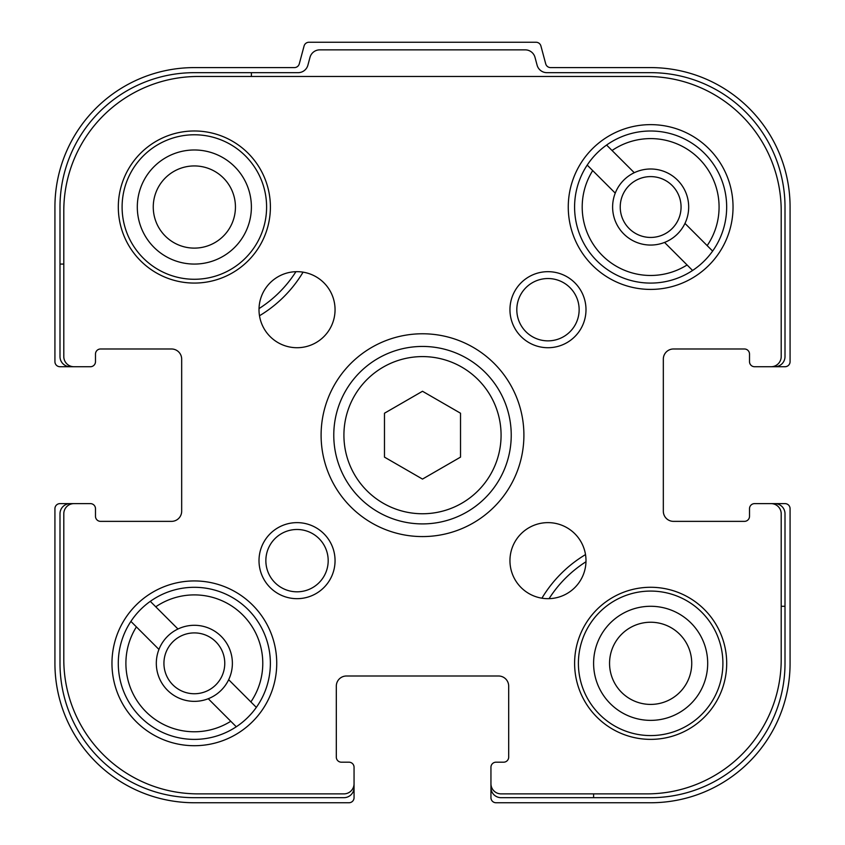 <?xml version="1.0" encoding="UTF-8"?>
<svg xmlns="http://www.w3.org/2000/svg" width="845" height="845" viewBox="0 0 845 845"><rect width="100%" height="100%" fill="white"/><g stroke="black" fill="none" stroke-linecap="round" stroke-linejoin="round"><path stroke-width="1.27" d="M122.102 207.025A72.248 72.248 0 0 0 194.35 279.272A72.248 72.248 0 0 0 266.597 207.025A72.248 72.248 0 0 0 194.35 134.777A72.248 72.248 0 0 0 122.102 207.025M578.403 663.325A72.248 72.248 0 0 0 650.65 735.572A72.248 72.248 0 0 0 722.897 663.325A72.248 72.248 0 0 0 650.65 591.077A72.248 72.248 0 0 0 578.403 663.325M63.797 264.062L59.995 264.062L59.995 207.025A134.355 134.355 0 0 1 194.35 72.67L251.387 72.67L251.387 76.472M303.08 272.164A126.75 126.75 0 0 1 259.489 315.755M59.995 264.062L59.995 356.59A10.14 10.14 0 0 0 70.135 366.73L90.415 366.73A5.07 5.07 0 0 0 95.485 361.66L95.485 354.055A5.07 5.07 0 0 1 100.555 348.985L171.535 348.985A10.14 10.14 0 0 1 181.675 359.125L181.675 511.225A10.14 10.14 0 0 1 171.535 521.365L100.555 521.365A5.07 5.07 0 0 1 95.485 516.295L95.485 508.69A5.07 5.07 0 0 0 90.415 503.62L70.135 503.62A10.14 10.14 0 0 0 59.995 513.76L59.995 663.325A134.355 134.355 0 0 0 194.35 797.68L343.915 797.68A10.14 10.14 0 0 0 354.055 787.54L354.055 767.26A5.07 5.07 0 0 0 348.985 762.19L341.38 762.19A5.07 5.07 0 0 1 336.31 757.12L336.31 686.14A10.14 10.14 0 0 1 346.45 676L498.55 676A10.14 10.14 0 0 1 508.69 686.14L508.69 757.12A5.07 5.07 0 0 1 503.62 762.19L496.015 762.19A5.07 5.07 0 0 0 490.945 767.26L490.945 787.54A10.14 10.14 0 0 0 501.085 797.68L593.612 797.68L593.612 793.877M541.92 598.186A126.75 126.75 0 0 1 585.511 554.595M781.202 606.287L785.005 606.287L785.005 513.76A10.14 10.14 0 0 0 774.865 503.62L754.585 503.62A5.07 5.07 0 0 0 749.515 508.69L749.515 516.295A5.07 5.07 0 0 1 744.445 521.365A5.07 5.07 0 0 0 749.515 516.295M744.445 348.985A5.07 5.07 0 0 1 749.515 354.055L749.515 361.66L749.515 354.055A5.07 5.07 0 0 0 744.445 348.985L673.465 348.985A10.14 10.14 0 0 0 663.325 359.125L663.325 511.225A10.14 10.14 0 0 0 673.465 521.365L744.445 521.365M749.515 361.66A5.07 5.07 0 0 0 754.585 366.73L774.865 366.73A10.14 10.14 0 0 0 785.005 356.59L785.005 207.025A134.355 134.355 0 0 0 650.65 72.67L546.895 72.67A10.14 10.14 0 0 1 537.093 65.149L535.012 57.375A10.14 10.14 0 0 0 525.22 49.855L319.78 49.855A10.14 10.14 0 0 0 309.988 57.375L307.907 65.149A10.14 10.14 0 0 1 298.105 72.67L251.387 72.67M785.005 606.287L785.005 663.325A134.355 134.355 0 0 1 650.65 797.68L593.612 797.68M774.865 366.73L785.005 366.73A5.07 5.07 0 0 0 790.075 361.66L790.075 207.025A139.425 139.425 0 0 0 650.65 67.6L550.602 67.6A5.07 5.07 0 0 1 545.712 63.84L540.927 46.01A5.07 5.07 0 0 0 536.036 42.25L308.964 42.25A5.07 5.07 0 0 0 304.073 46.01L299.288 63.84A5.07 5.07 0 0 1 294.398 67.6L194.35 67.6A139.425 139.425 0 0 0 54.925 207.025L54.925 361.66A5.07 5.07 0 0 0 59.995 366.73L70.135 366.73M70.135 503.62L59.995 503.62A5.07 5.07 0 0 0 54.925 508.69L54.925 663.325A139.425 139.425 0 0 0 194.35 802.75L348.985 802.75A5.07 5.07 0 0 0 354.055 797.68L354.055 787.54M490.945 787.54L490.945 797.68A5.07 5.07 0 0 0 496.015 802.75L650.65 802.75A139.425 139.425 0 0 0 790.075 663.325L790.075 508.69A5.07 5.07 0 0 0 785.005 503.62L774.865 503.62M549.07 598.661A120.412 120.412 0 0 1 585.986 561.745M707.687 663.325A57.037 57.037 0 0 1 622.131 712.726A57.037 57.037 0 0 1 622.131 613.924A57.037 57.037 0 0 1 707.687 663.325M691.738 663.325A41.088 41.088 0 0 1 630.106 698.91A41.088 41.088 0 0 1 630.106 627.74A41.088 41.088 0 0 1 691.738 663.325M295.93 271.689A120.412 120.412 0 0 1 259.014 308.605M251.387 207.025A57.037 57.037 0 0 1 165.831 256.426A57.037 57.037 0 0 1 165.831 157.624A57.037 57.037 0 0 1 251.387 207.025M235.438 207.025A41.088 41.088 0 0 1 173.806 242.61A41.088 41.088 0 0 1 173.806 171.44A41.088 41.088 0 0 1 235.438 207.025M177.968 629.007A38.025 38.025 0 0 1 228.668 679.707A38.025 38.025 0 0 1 167.458 690.217A38.025 38.025 0 0 1 177.968 629.007L150.294 601.344A76.05 76.05 0 0 1 256.331 707.381L228.668 679.707M634.268 172.707A38.025 38.025 0 0 1 684.968 223.407A38.025 38.025 0 0 1 623.758 233.917A38.025 38.025 0 0 1 634.268 172.707L606.594 145.044A76.05 76.05 0 0 1 712.631 251.081L684.968 223.407M208.24 698.72L236.283 726.774A76.05 76.05 0 0 1 130.901 621.392L158.955 649.435M230.78 721.271A68.445 68.445 0 0 1 136.404 626.895L130.901 621.392A76.05 76.05 0 0 1 150.294 601.344L155.755 606.805A68.445 68.445 0 0 1 250.87 701.92L256.331 707.381A76.05 76.05 0 0 1 236.283 726.774L230.78 721.271M664.54 242.42L692.583 270.474A76.05 76.05 0 0 1 587.201 165.092L615.255 193.135M687.08 264.971A68.445 68.445 0 0 1 592.704 170.595L587.201 165.092A76.05 76.05 0 0 1 606.594 145.044L612.055 150.505A68.445 68.445 0 0 1 707.17 245.62L712.631 251.081A76.05 76.05 0 0 1 692.583 270.474L687.08 264.971M90.415 503.62L73.938 503.62A10.14 10.14 0 0 0 63.797 513.76L63.797 659.522A134.355 134.355 0 0 0 198.152 793.877L343.915 793.877A10.14 10.14 0 0 0 354.055 783.737L354.055 767.26M503.62 762.19L496.015 762.19M490.945 767.26L490.945 783.737A10.14 10.14 0 0 0 501.085 793.877L646.847 793.877A134.355 134.355 0 0 0 781.202 659.522L781.202 513.76A10.14 10.14 0 0 0 771.062 503.62L754.585 503.62M754.585 366.73L771.062 366.73A10.14 10.14 0 0 0 781.202 356.59L781.202 210.827A134.355 134.355 0 0 0 646.847 76.472L198.152 76.472A134.355 134.355 0 0 0 63.797 210.827L63.797 356.59A10.14 10.14 0 0 0 73.938 366.73L90.415 366.73M95.485 516.295L95.485 508.69M726.7 663.325A76.05 76.05 0 0 0 612.625 597.468A76.05 76.05 0 0 0 612.625 729.182A76.05 76.05 0 0 0 726.7 663.325M585.997 560.647A38.025 38.025 0 0 0 528.959 527.724A38.025 38.025 0 0 0 528.959 593.581A38.025 38.025 0 0 0 585.997 560.647M335.053 309.703A38.025 38.025 0 0 0 278.016 276.769A38.025 38.025 0 0 0 278.016 342.626A38.025 38.025 0 0 0 335.053 309.703M270.4 207.025A76.05 76.05 0 0 0 156.325 141.168A76.05 76.05 0 0 0 156.325 272.882A76.05 76.05 0 0 0 270.4 207.025M568.262 207.025A82.387 82.387 0 0 1 691.844 135.675A82.387 82.387 0 0 1 691.844 278.375A82.387 82.387 0 0 1 568.262 207.025M111.962 663.325A82.387 82.387 0 0 1 235.544 591.975A82.387 82.387 0 0 1 235.544 734.675A82.387 82.387 0 0 1 111.962 663.325M321.1 435.175A101.4 101.4 0 0 1 473.2 347.358A101.4 101.4 0 0 1 473.2 522.992A101.4 101.4 0 0 1 321.1 435.175M335.053 560.647A38.025 38.025 0 0 0 278.016 527.724A38.025 38.025 0 0 0 278.016 593.581A38.025 38.025 0 0 0 335.053 560.647M585.997 309.703A38.025 38.025 0 0 0 528.959 276.769A38.025 38.025 0 0 0 528.959 342.626A38.025 38.025 0 0 0 585.997 309.703M579.142 309.703A31.17 31.17 0 0 0 532.392 282.705A31.17 31.17 0 0 0 532.392 336.69A31.17 31.17 0 0 0 579.142 309.703M328.187 560.647A31.17 31.17 0 0 0 281.438 533.66A31.17 31.17 0 0 0 281.438 587.645A31.17 31.17 0 0 0 328.187 560.647M333.775 435.175A88.725 88.725 0 0 1 466.862 358.333A88.725 88.725 0 0 1 466.862 512.017A88.725 88.725 0 0 1 333.775 435.175M343.915 435.175A78.585 78.585 0 0 1 461.792 367.121A78.585 78.585 0 0 1 461.792 503.229A78.585 78.585 0 0 1 343.915 435.175M422.5 391.267L384.475 413.226L384.475 457.124L422.5 479.083L460.525 457.124L460.525 413.226L422.5 391.267M620.23 207.025A30.42 30.42 0 0 1 665.86 180.682A30.42 30.42 0 0 1 665.86 233.368A30.42 30.42 0 0 1 620.23 207.025M163.93 663.325A30.42 30.42 0 0 1 209.56 636.982A30.42 30.42 0 0 1 209.56 689.668A30.42 30.42 0 0 1 163.93 663.325"/></g></svg>
